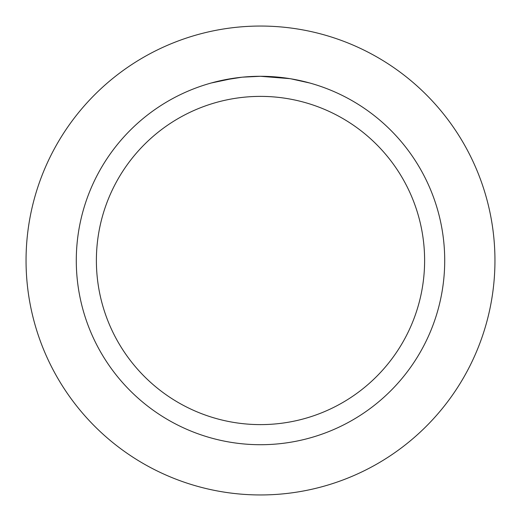 <?xml version="1.0" encoding="UTF-8"?>
<svg xmlns="http://www.w3.org/2000/svg" width="521" height="521" viewBox="0 0 521 521"><rect width="100%" height="100%" fill="white"/><g stroke="black" fill="none" stroke-linecap="round" stroke-linejoin="round"><path stroke-width="0.78" d="M260.5 26.05A234.45 234.45 0 0 1 494.95 260.5A234.45 234.45 0 0 1 260.5 494.95A234.45 234.45 0 0 1 26.05 260.5A234.45 234.45 0 0 1 260.5 26.05A234.45 234.45 0 0 1 494.95 260.5A234.45 234.45 0 0 1 260.5 494.95A234.45 234.45 0 0 1 26.05 260.5A234.45 234.45 0 0 1 260.5 26.05M263.821 76.32L266.107 76.372M280.91 77.427L281.614 77.505M289.95 78.658L260.5 76.294A184.213 184.213 0 0 1 444.713 260.5A184.213 184.213 0 0 1 260.5 444.713A184.213 184.213 0 0 1 76.287 260.5A184.213 184.213 0 0 1 260.5 76.287L242.584 77.16M290.731 78.788L309.767 83.002M260.5 96.385A164.115 164.115 0 0 1 424.615 260.5A164.115 164.115 0 0 1 260.5 424.615A164.115 164.115 0 0 1 96.385 260.5A164.115 164.115 0 0 1 260.5 96.385M241.803 77.238L222.363 80.28M248.348 76.691L250.979 76.535M211.239 82.995L234.001 78.209M235.544 77.987L239.784 77.46M244.336 76.997L246.98 76.789M247.651 76.737L248.686 76.672M250.256 76.574L253.03 76.444M257.146 76.32L260.5 76.287"/></g></svg>
